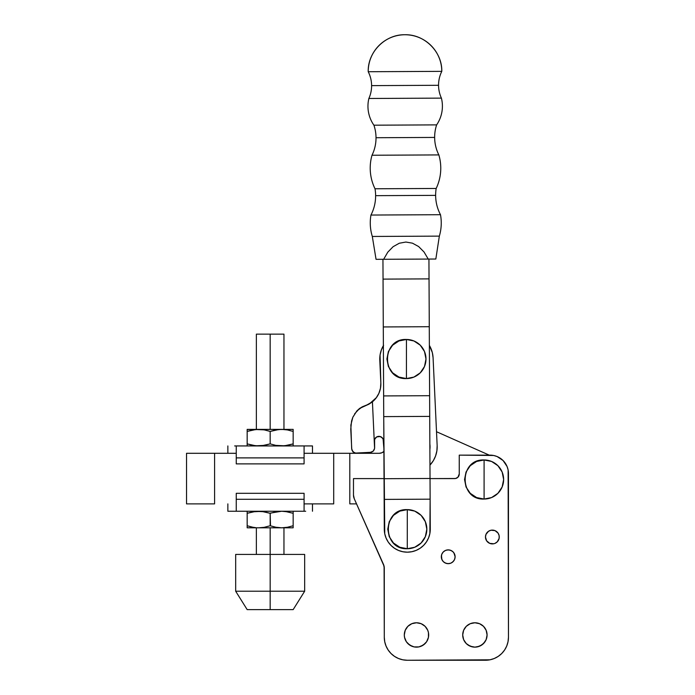 <?xml version="1.0" encoding="UTF-8"?>
<svg xmlns="http://www.w3.org/2000/svg" width="695" height="695" viewBox="0 0 695 695"><rect width="100%" height="100%" fill="white"/><g stroke="black" fill="none" stroke-linecap="round" stroke-linejoin="round"><path stroke-width="1.04" d="M404.533 637.332L404.299 634.952A12.189 12.189 0 0 1 416.487 622.772A12.189 12.189 0 0 1 428.676 634.952L428.441 632.58L428.676 634.952A12.189 12.189 0 0 1 416.487 647.141A12.189 12.189 0 0 1 404.299 634.952L405.228 630.295L407.869 626.334L411.822 623.693L416.487 622.772L421.153 623.693L425.105 626.334L427.746 630.295L428.441 632.58L428.441 637.332L426.617 641.728L423.255 645.09L418.859 646.906L414.107 646.906L409.711 645.09L406.349 641.728L404.533 637.332L404.299 634.952L405.228 630.295M487.082 634.952A12.189 12.189 0 0 1 474.894 647.141A12.189 12.189 0 0 1 462.705 634.952L463.634 630.295L466.276 626.334L470.228 623.693L474.894 622.772L479.559 623.693L483.511 626.334L486.153 630.295L487.082 634.952L486.153 639.617L483.511 643.57L479.559 646.211L474.894 647.141L470.228 646.211L466.276 643.57L463.634 639.617L462.705 634.952A12.189 12.189 0 0 1 474.894 622.772A12.189 12.189 0 0 1 487.082 634.952M453.957 552.942L455.112 556.773A6.898 6.898 0 0 1 448.214 563.671A6.898 6.898 0 0 1 441.316 556.773L441.846 554.132L443.341 551.899L445.582 550.397L448.214 549.875L450.855 550.397L453.097 551.899L454.591 554.132L455.112 556.773L454.591 559.414L453.097 561.647L450.855 563.15L448.214 563.671L445.582 563.15L443.341 561.647L441.846 559.414L441.455 555.427L441.316 556.773A6.898 6.898 0 0 1 448.214 549.875A6.898 6.898 0 0 1 455.112 556.773L454.982 558.12M484.094 479.507L484.094 459.968C458.874 458.752 458.874 500.27 484.094 499.053L484.094 479.507L484.094 499.053A19.547 19.547 0 0 0 503.632 479.507A19.547 19.547 0 0 0 484.094 459.968L484.094 479.507M383.492 564.409L384.292 568.145A9.2 9.2 0 0 0 383.492 564.409L354.276 498.775A9.2 9.2 0 0 1 353.477 495.031L353.477 478.594L384.04 478.594L353.477 478.594L353.477 495.031L354.276 498.775L384.092 566.234L384.292 637.254L384.735 641.737L386.046 646.055L388.166 650.034L391.024 653.517L394.508 656.375L398.487 658.504L402.805 659.807L407.287 660.25L489.958 659.807L494.267 658.504L498.245 656.375L501.729 653.517L504.587 650.034L506.716 646.055L508.019 641.737L508.462 637.254L508.115 469.942L507.063 466.493L503.076 460.524L497.107 456.537L493.659 455.486L459.247 455.138L459.247 473.53A18.4 18.4 0 0 0 459.256 473.903L457.944 477.213L455.564 478.499L430.031 478.594L454.66 478.594A4.596 4.596 0 0 0 459.256 473.903A18.4 18.4 0 0 1 459.247 473.53L459.247 455.138L490.071 455.138A18.4 18.4 0 0 1 508.462 473.53L508.462 637.254A22.996 22.996 0 0 1 485.466 660.25L489.958 659.807L494.267 658.504L498.245 656.375L501.729 653.517M497.403 541.709L495.005 543.368M493.711 543.759L489.732 543.368L486.63 540.832L485.466 537L485.996 534.359L488.533 531.258L491.018 530.233L495.005 530.624L498.08 533.126M386.046 646.055L388.166 650.034L386.046 646.055L388.166 650.034L391.024 653.517M394.508 656.375L398.487 658.504L394.508 656.375L398.487 658.504L402.805 659.807M507.063 466.493L505.361 463.313M503.076 460.524L497.107 456.537M423.255 624.822L425.105 626.334L423.255 624.822L425.105 626.334L427.746 630.295M428.441 632.58L428.441 637.332L427.746 639.617M425.105 643.57L421.153 646.211M411.822 646.211L407.869 643.57M468.117 624.822L470.228 623.693M472.513 623.007L474.894 622.772L472.513 623.007L474.894 622.772L479.559 623.693M483.511 626.334L486.153 630.295M485.023 641.728L481.661 645.09L477.265 646.906L474.894 647.141L470.228 646.211L466.276 643.57M463.634 639.617L462.94 637.332M444.383 551.039L445.582 550.397M446.868 550.006L449.561 550.006L452.054 551.039M454.591 559.414L453.097 561.647L450.855 563.15M449.561 563.541L446.868 563.541L444.383 562.507M442.48 560.604L441.455 558.12L441.455 555.427M493.711 530.233L495.005 530.624L493.711 530.233M485.605 538.347L485.466 537A6.898 6.898 0 0 1 492.364 530.103A6.898 6.898 0 0 1 499.262 537A6.898 6.898 0 0 1 492.364 543.898A6.898 6.898 0 0 1 485.466 537L485.605 538.347M384.292 568.145L384.292 637.254A22.996 22.996 0 0 0 407.287 660.25L485.466 660.25L489.958 659.807L494.267 658.504L498.245 656.375L494.267 658.504L489.958 659.807L485.466 660.25M404.299 634.952L404.533 632.58L404.299 634.952M425.105 626.334L426.617 628.184L425.105 626.334M428.676 634.952L428.441 637.332L428.676 634.952M474.894 622.772L477.265 623.007L474.894 622.772M483.511 643.57L479.559 646.211L474.894 647.141L472.513 646.906L468.117 645.09L472.513 646.906L474.894 647.141L479.559 646.211L483.511 643.57M448.214 549.875L450.855 550.397L448.214 549.875M454.591 554.132L455.112 556.773L454.591 554.132M453.957 560.604L452.054 562.507L453.957 560.604M448.214 563.671L445.582 563.15L448.214 563.671M441.846 559.414L441.316 556.773L441.846 559.414M484.094 499.053L476.614 497.568L470.272 493.328L466.032 486.986L464.547 479.507L466.032 472.027L470.272 465.693L476.614 461.454L484.094 459.968L491.574 461.454L497.907 465.693L502.146 472.027L503.632 479.507L502.146 486.986L497.907 493.328L491.574 497.568L484.094 499.053M458.935 475.684L458.509 476.501M455.564 478.499L454.66 478.594M497.246 541.874L499.132 538.347L499.132 535.654L498.107 533.169M293.16 429.936L293.16 431.439L293.16 429.38L293.16 429.936L293.16 429.38L281.666 429.38L287.452 429.936L293.16 431.439L287.478 429.936L281.666 429.38L275.828 429.936L281.666 429.38L270.164 429.38L270.164 334.139L283.96 334.139L270.164 334.139L270.164 429.38L258.67 429.38L252.85 429.936L247.168 431.439L247.168 443.888L252.85 445.382L258.67 445.938L264.474 445.382L270.164 443.888L270.164 431.439L264.474 429.936L258.67 429.38L247.168 429.527M235.674 554.428L304.662 554.428L270.164 554.428L270.164 591.219L304.662 591.219L270.164 591.219L270.164 609.619L293.16 609.619L270.164 609.619L270.164 591.219L235.674 591.219L270.164 591.219L270.164 527.8L270.164 554.428L235.674 554.428L235.674 591.219L247.168 609.619L270.164 609.619L247.168 609.619M312.481 503.884L312.481 511.242L312.481 503.884M227.856 453.296L227.856 445.938L227.856 453.296M247.168 445.938L247.168 443.888L252.832 445.382L247.168 443.888L247.168 445.938L247.168 429.936M263.874 429.831L255.743 429.527L247.168 431.439M247.168 443.888L255.743 445.799L264.465 445.382M293.16 445.382L293.16 443.888L284.568 445.799L275.846 445.382L281.666 445.938L287.452 445.391L293.16 443.888L293.16 431.439L293.16 443.888L287.469 445.382L293.16 443.888L293.16 445.938M293.16 429.38L278.747 429.527L270.164 431.439L270.164 443.888L275.828 445.382L270.164 443.888L261.589 445.799L255.682 445.79M264.465 445.391L263.874 445.495M261.572 445.799L258.67 445.938M284.576 445.799L285.454 445.695M287.452 429.936L293.16 431.439L287.469 429.936M285.454 429.623L284.576 429.527M261.572 429.519L258.67 429.38L264.474 429.936L269.842 431.326M270.164 431.439L275.828 429.936L281.666 429.38L255.708 429.527M258.67 429.38L247.168 429.38M234.649 445.938L312.481 445.938L234.649 445.938M233.781 453.296L234.423 453.418M304.08 457.892L304.08 446.164L304.08 463.878L304.08 457.892L236.248 457.892L304.08 457.892M236.248 446.164L236.248 463.878L304.08 463.878L236.248 463.878L236.248 446.164M305.678 511.242L227.856 511.242L305.678 511.242M236.248 499.288L236.248 511.016L236.248 493.311L236.248 499.288L304.08 499.288L236.248 499.288M304.08 511.016L304.08 493.311L236.248 493.311L304.08 493.311L304.08 511.016M261.581 511.381L252.832 511.798L247.168 513.301L247.168 511.242L247.168 513.301L255.743 511.39L261.589 511.381L270.164 513.301L275.828 511.798L281.666 511.242L269.842 513.188M255.682 527.653L247.168 527.8L247.168 513.301L252.85 511.798L247.168 513.301L247.168 511.39M263.874 511.694L255.708 511.39M285.454 511.485L293.16 513.301L287.478 511.798L281.666 511.242L284.568 511.381M247.168 527.8L247.168 525.75L252.841 527.244L247.168 525.75L247.168 527.8L281.666 527.8L275.828 527.244L281.666 527.8L287.452 527.253L293.16 525.75L287.452 527.253L281.666 527.8L293.16 527.8L293.16 511.242M293.16 511.798L293.16 525.75L287.478 527.244L293.16 525.75L293.16 527.8L281.822 527.8M284.576 527.661L285.454 527.557M281.666 527.8L275.846 527.244L270.164 525.75L275.828 527.244L281.666 527.8L258.67 527.8L263.874 527.357M270.164 525.75L264.474 527.244L270.164 525.75L270.164 513.301L270.494 525.854M255.743 527.661L252.841 527.244L255.743 527.661M258.67 527.8L261.589 527.661M293.16 513.301L287.452 511.789L293.16 513.301M281.666 511.242L275.828 511.798L281.666 511.242M293.16 527.244L293.16 527.8M247.168 525.75L252.832 527.244L247.168 525.75L247.168 513.301M247.168 511.798L247.168 511.242M270.164 513.301L264.474 511.798L258.67 511.242M270.164 334.139L256.368 334.139L270.164 334.139M429.884 449.404A19.547 19.547 0 0 0 429.858 444.114L429.884 449.404M437.155 445.625A26.671 26.671 0 0 1 429.962 465.103L433.35 460.637L435.591 455.911L436.877 450.847L437.155 445.625L433.081 357.786L437.155 445.625M383.892 448.623A26.671 26.671 0 0 1 383.857 448.093L383.093 438.997L381.303 437.016L378.714 436.356L376.195 437.251L374.596 439.388L374.631 447.597A4.596 4.596 0 0 1 374.588 448.457L373.128 451.211L370.253 452.402L355.614 453.079L352.904 451.863L351.661 448.657L350.862 425.045L352.825 417.278L356.891 410.893L362.555 406.697L369.262 403.986L372.424 401.814L376.143 397.974L378.871 393.379L380.469 388.279L380.843 382.945L380.061 355.032L381.346 349.959L383.597 345.241M371.139 452.271L371.99 451.976L371.139 452.271M372.763 451.515L373.432 450.907L372.763 451.515M373.971 450.186L374.362 449.37M374.379 440.248L374.336 441.169L374.9 438.727L374.336 441.169L374.9 438.727L376.751 436.903M378.141 436.425L376.551 437.016L374.562 439.501M376.664 436.947L380.156 436.521L382.519 438.085L383.379 439.822L383.041 438.892M378.471 394.239L376.264 397.818M375.839 398.365L372.885 401.432M383.379 345.615A26.671 26.671 0 0 0 379.791 360.253L380.843 382.945A22.996 22.996 0 0 1 372.424 401.814L374.588 448.457L372.424 401.814L365.779 405.602L368.871 404.212L362.555 406.697L359.576 408.469L365.813 405.593M369.254 403.995L376.455 397.557L371.712 402.37L365.779 405.602L371.634 402.44M376.977 436.79A4.596 4.596 0 0 1 378.254 436.408L380.156 436.521L382.519 438.085M380.304 389.07L379.201 392.614L380.304 389.07M429.362 345.389L432.333 352.608L433.081 357.786A26.671 26.671 0 0 0 429.362 345.389M351.583 420.97L352.825 417.278L351.566 421.04L350.758 429.154L351.774 449.552M371.799 402.309L368.941 404.169M375.526 437.859L376.195 437.251A4.596 4.596 0 0 0 375.526 437.85L374.987 438.58L375.526 437.859A4.596 4.596 0 0 0 374.987 438.58L374.596 439.388L374.987 438.58A4.596 4.596 0 0 0 374.336 441.169A4.596 4.596 0 0 1 378.714 436.356A4.596 4.596 0 0 1 383.518 440.743L383.857 448.093M374.336 441.169L374.631 447.597A4.596 4.596 0 0 1 374.588 448.457L374.631 447.597M374.588 448.457L373.128 451.211L371.034 452.297L355.614 453.079L352.904 451.863L351.661 448.657M352.947 417.009L356.891 410.893L359.576 408.469L354.632 413.846M380.156 436.521L379.209 436.364L380.156 436.521M380.486 436.625L381.303 437.016L380.486 436.625M382.024 437.555L382.624 438.224L382.024 437.555M383.388 439.848L383.518 440.743M352.026 450.403L354.407 452.897M354.163 452.801L354.876 453.027M370.253 452.402L371.79 452.063M376.968 436.79A4.596 4.596 0 0 0 376.204 437.251M363.111 406.453L361.86 407.035M359.897 408.234L359.254 408.712M441.412 98.125L368.871 98.481A30.919 30.919 0 0 0 371.599 85.624L438.554 85.294A30.919 30.919 0 0 0 441.412 98.125A30.919 30.919 0 0 1 441.803 71.359A36.792 36.792 0 0 0 404.82 34.75A36.792 36.792 0 0 0 368.22 71.724L441.803 71.359A30.919 30.919 0 0 0 438.554 85.294L371.599 85.624A30.919 30.919 0 0 1 368.871 98.481A33.16 33.16 0 0 0 373.91 125.196L436.634 124.883A33.16 33.16 0 0 0 441.412 98.125L368.871 98.481A33.16 33.16 0 0 0 373.91 125.196A39.337 39.337 0 0 1 376.021 137.723L434.653 137.428A39.337 39.337 0 0 0 438.849 154.916L371.999 155.246A39.337 39.337 0 0 0 376.021 137.723A39.337 39.337 0 0 1 371.999 155.246A46.965 46.965 0 0 0 375.013 188.771L436.173 188.467A46.965 46.965 0 0 0 438.849 154.916A39.337 39.337 0 0 1 436.634 124.883A39.337 39.337 0 0 0 434.653 137.428L376.021 137.723A39.337 39.337 0 0 0 373.91 125.196L436.634 124.883A33.16 33.16 0 0 0 441.412 98.125M440.491 214.703L370.948 215.05A41.726 41.726 0 0 0 375.621 195.66L435.635 195.364A41.726 41.726 0 0 0 440.491 214.703A41.726 41.726 0 0 1 436.173 188.467A41.726 41.726 0 0 0 435.635 195.364L375.621 195.66A41.726 41.726 0 0 1 370.948 215.05A45.844 45.844 0 0 0 372.312 236.456L439.344 236.126A45.844 45.844 0 0 0 440.491 214.703L370.948 215.05A45.844 45.844 0 0 0 372.312 236.456L376.047 259.322L383.649 259.287L387.801 252.146L393.127 246.682L399.278 243.241L405.854 242.042L412.448 243.172L418.633 246.551L424.011 251.964L428.233 259.07L435.834 259.027L439.344 236.126L372.312 236.456L376.047 259.322L383.649 259.287L387.801 252.146L393.127 246.682L399.278 243.241L405.854 242.042L412.448 243.172L418.633 246.551L424.011 251.964L428.233 259.07L383.649 259.287L435.834 259.027L439.344 236.126A45.844 45.844 0 0 0 440.491 214.703M407.287 529.182L407.296 509.635C382.076 508.419 382.068 549.927 407.279 548.729L407.287 529.182L407.279 548.729L414.759 547.243L421.101 543.004L425.34 536.662L426.834 529.182L425.349 521.702L421.109 515.36L414.776 511.12L407.296 509.635L399.816 511.12L393.466 515.351L389.235 521.693L387.74 529.173L389.226 536.653L393.466 542.995L399.799 547.234L407.279 548.729A19.547 19.547 0 0 0 426.834 529.182A19.547 19.547 0 0 0 407.296 509.635L407.287 529.182M368.22 71.724A30.919 30.919 0 0 1 371.599 85.624A30.919 30.919 0 0 0 368.22 71.724L441.803 71.359C442.211 51.699 424.48 34.142 404.82 34.75C385.16 34.342 367.612 52.064 368.22 71.724M438.849 154.916L371.999 155.246A46.965 46.965 0 0 0 375.013 188.771A41.726 41.726 0 0 1 375.621 195.66A41.726 41.726 0 0 0 375.013 188.771L436.173 188.467A46.965 46.965 0 0 0 438.849 154.916M406.436 359.02L406.445 339.473C381.234 338.257 381.216 379.765 406.436 378.567L406.436 359.02L406.436 378.567A19.547 19.547 0 0 0 425.983 359.028A19.547 19.547 0 0 0 406.445 339.473L406.436 359.02M430.283 529.069A22.996 22.996 0 0 1 407.4 552.178A22.996 22.996 0 0 1 384.292 529.295L384.04 478.707L430.031 478.473L430.136 499.175L384.144 499.401L430.136 499.175L429.858 533.552L428.572 537.869L426.469 541.857L423.629 545.358L420.154 548.233L416.192 550.379L411.883 551.708L407.4 552.178L402.909 551.752L398.591 550.466L394.604 548.364L391.111 545.523L388.227 542.048L386.09 538.086L384.752 533.777L383.727 416.618L429.719 416.392L430.031 478.473L384.04 478.707L383.631 395.924L429.614 395.698L429.719 416.392L383.727 416.618L383.284 326.945L429.275 326.711L429.614 395.698L383.631 395.924L383.049 279.112L429.032 278.886L429.275 326.711L383.284 326.945L382.945 259.296L383.049 279.112L429.032 278.886L428.937 259.061L430.283 529.069M406.436 378.567L413.916 377.081L420.258 372.841L424.497 366.508L425.983 359.028L424.497 351.548L420.267 345.207L413.925 340.967L406.445 339.473L398.965 340.958L392.623 345.198L388.383 351.531L386.898 359.011L388.383 366.491L392.614 372.833L398.956 377.072L406.436 378.567M214.59 503.884L214.59 453.296L186.538 453.296L186.538 503.884L214.59 503.884L214.59 453.296L236.248 453.296L186.538 453.296L186.538 503.884L214.59 503.884M383.901 451.481A6.898 6.898 0 0 1 379.235 453.296L333.704 453.296L333.704 503.884L333.704 453.296L304.08 453.296L349.802 453.296L349.802 503.884L356.552 503.884L349.802 503.884L349.802 453.296L379.235 453.296L381.85 452.784L384.074 451.316M436.512 431.725L489.254 455.138L436.512 431.725M333.704 503.884L304.08 503.884L333.704 503.884M383.327 451.95L382.841 452.28M380.573 453.166L379.235 453.296M283.96 429.38L283.96 334.139M304.662 554.428L304.662 591.219L293.16 609.619M283.96 554.428L283.96 527.8M312.481 453.296L312.481 445.938M227.856 503.884L227.856 511.242M256.368 554.428L256.368 527.8M256.368 429.38L256.368 334.139"/></g></svg>
